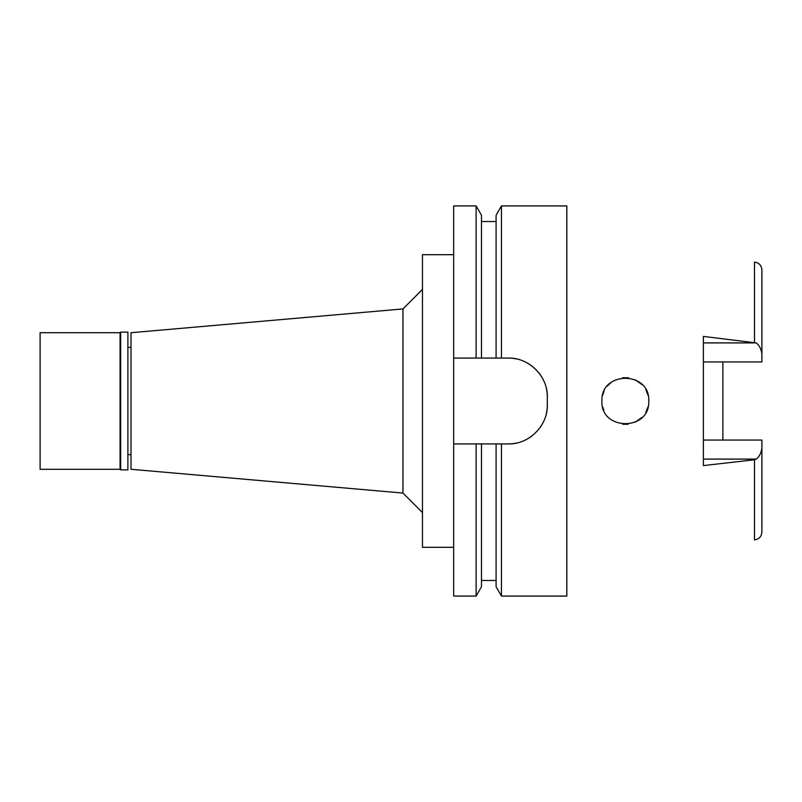 <?xml version="1.0" encoding="UTF-8"?>
<svg xmlns="http://www.w3.org/2000/svg" width="802" height="802" viewBox="0 0 802 802"><rect width="100%" height="100%" fill="white"/><g stroke="black" fill="none" stroke-linecap="round" stroke-linejoin="round"><path stroke-width="1.2" d="M703.374 361.943L761.9 361.943L761.9 353.903C761.158 348.93 759.263 345.261 756.226 342.905L703.374 336.419L703.374 465.581L754.481 459.777L754.481 539.876C758.983 539.285 761.449 536.688 761.9 532.087L761.9 440.057L703.374 440.057M722.883 440.057L722.883 361.943M761.9 353.903L761.9 269.913C761.449 265.312 758.983 262.715 754.481 262.124L754.481 342.223M601.931 401C600.387 431.015 650.211 431.356 648.758 401C650.141 370.755 600.568 370.815 601.931 401M648.036 395.236L645.881 389.752M635.415 379.867L642.171 384.729L635.495 379.907M628.467 377.802L622.522 377.762M611.074 382.444L607.244 386.153L611.104 382.424M604.066 391.236L602.703 395.045L604.066 391.236M603.876 410.323L602.713 406.975L603.876 410.323M622.953 424.288L628.126 424.248M635.134 422.263L642.151 417.291L635.184 422.243M645.931 412.138L648.046 406.714M622.653 377.742L628.638 377.822M645.901 389.802L648.036 395.266M648.036 406.744L645.901 412.198M628.006 424.258L622.843 424.278M131.007 347.356L127.889 347.356M131.007 454.644L127.889 454.644M131.007 332.72L131.007 469.28L402.955 493.07L402.955 308.93L131.007 332.72M422.464 289.422L402.955 308.93M422.464 512.578L402.955 493.07M453.671 254.685L422.464 254.685L422.464 547.315L453.671 547.315M453.671 358.083L481.471 358.083L476.117 358.083L476.117 205.924L453.671 205.924L453.671 596.076L476.117 596.076L476.117 443.917L481.471 443.917L453.671 443.917M476.117 205.924L481.471 215.197L481.471 358.083L501.461 358.083L496.097 358.083L496.097 215.197L501.461 205.924L566.824 205.924L566.824 596.076L501.461 596.076L501.461 443.917L496.097 443.917L508.298 443.917C528.839 444.559 547.906 425.852 547.315 404.9A39.017 39.017 0 0 1 546.332 413.591M476.117 596.076L481.471 586.803L481.471 443.917L496.097 443.917L496.097 586.803L501.461 596.076M546.352 388.509A39.017 39.017 0 0 1 547.315 397.1C547.956 376.469 529.109 357.461 508.298 358.083A39.017 39.017 0 0 1 516.939 359.055M525.24 361.953A39.017 39.017 0 0 1 532.668 366.634M538.834 372.82A39.017 39.017 0 0 1 543.475 380.238M543.405 421.902A39.017 39.017 0 0 1 538.713 429.331M532.528 435.486A39.017 39.017 0 0 1 525.12 440.108M516.859 442.965A39.017 39.017 0 0 1 508.298 443.917M508.298 358.083L501.461 358.083L501.461 205.924M547.315 397.1L547.315 404.9M754.481 459.777L756.226 459.095C759.263 456.729 761.158 453.07 761.9 448.097M120.671 469.862L127.889 469.862L127.889 332.138L120.671 332.138L120.671 469.862L120.079 469.28L120.079 332.72L40.1 332.72L40.1 469.28L120.079 469.28M120.671 332.138L120.079 332.72M703.374 342.905L756.226 342.905M756.226 459.095L703.374 459.095M481.471 580.478L496.097 580.478M481.471 221.522L496.097 221.522"/></g></svg>
